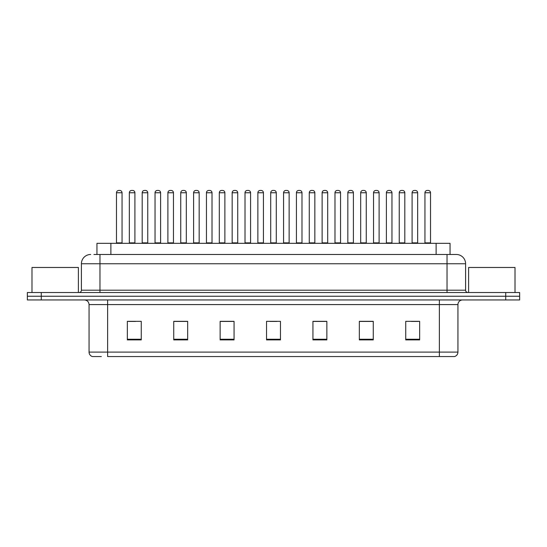 <?xml version="1.0" encoding="UTF-8"?>
<svg xmlns="http://www.w3.org/2000/svg" width="547" height="547" viewBox="0 0 547 547"><rect width="100%" height="100%" fill="white"/><g stroke="black" fill="none" stroke-linecap="round" stroke-linejoin="round"><path stroke-width="0.82" d="M96.956 254.478L96.956 243.34L450.044 243.34L450.044 254.478M101.345 356.555L92.634 356.555M457.942 352.104C457.812 354.326 456.697 355.81 454.598 356.555L439.378 356.555L439.378 352.104L457.942 352.104L457.942 304.59A4.643 4.643 0 0 1 462.577 299.947M92.402 356.555A4.643 4.643 0 0 1 89.058 352.104L89.058 304.59C88.785 301.773 87.24 300.221 84.423 299.947M41.271 292.522L519.65 292.522L519.65 296.235L27.35 296.235L27.35 299.947L41.271 299.947L41.271 296.235L27.35 296.235L27.35 292.522L41.271 292.522L41.271 296.235L519.65 296.235L519.65 299.947L41.271 299.947M419.658 339.899L419.658 321.335L405.737 321.335L405.737 339.899L419.658 339.899M373.259 339.899L373.259 321.335L359.338 321.335L359.338 339.899L373.259 339.899M326.86 339.899L326.86 321.335L312.939 321.335L312.939 339.899L326.86 339.899M141.263 339.899L141.263 321.335L127.342 321.335L127.342 339.899L141.263 339.899M187.662 339.899L187.662 321.335L173.741 321.335L173.741 339.899L187.662 339.899M234.061 339.899L234.061 321.335L220.14 321.335L220.14 339.899L234.061 339.899M280.461 339.899L280.461 321.335L266.539 321.335L266.539 339.899L280.461 339.899M439.378 356.555L107.622 356.555L107.622 352.104L439.378 352.104L439.378 304.59L89.058 304.59M372.842 321.431L366.948 321.431M359.988 321.431L373.259 321.431M411.399 321.431L418.359 321.431M231.463 321.431L225.569 321.431M173.741 321.431L187.012 321.431M180.052 321.431L174.158 321.431M128.641 321.431L135.601 321.431M321.431 321.431L315.537 321.431M270.02 321.431L276.98 321.431M234.061 321.431L220.14 321.431M326.86 321.431L312.939 321.431M94.146 254.478L453.066 254.478M93.934 254.478L99.964 254.478L99.964 263.757L81.407 263.757L81.407 290.204A2.318 2.318 0 0 1 79.083 292.522M90.686 254.478A9.278 9.278 0 0 0 81.407 263.757M456.314 254.478A9.278 9.278 0 0 1 465.593 263.757L447.036 263.757L447.036 254.478L456.171 254.478M465.593 263.757L465.593 290.204C465.716 291.599 466.495 292.372 467.917 292.522M122.049 192.763L116.484 192.763A2.318 2.318 0 0 1 118.802 190.445L119.731 190.445A2.318 2.318 0 0 1 122.049 192.763L122.049 242.875A0.465 0.465 0 0 0 122.514 243.34M116.484 192.763L116.484 242.875A0.465 0.465 0 0 1 116.019 243.34M129.338 192.763A2.318 2.318 0 0 1 131.656 190.445L132.586 190.445A2.318 2.318 0 0 1 134.904 192.763L129.338 192.763L129.338 242.875A0.465 0.465 0 0 1 128.873 243.34M134.904 192.763L134.904 242.875A0.465 0.465 0 0 0 135.369 243.34M147.758 192.763L142.186 192.763A2.318 2.318 0 0 1 144.511 190.445L145.434 190.445A2.318 2.318 0 0 1 147.758 192.763L147.758 242.875A0.465 0.465 0 0 0 148.223 243.34M142.186 192.763L142.186 242.875A0.465 0.465 0 0 1 141.728 243.34M173.461 192.763L167.895 192.763A2.318 2.318 0 0 1 170.213 190.445L171.143 190.445A2.318 2.318 0 0 1 173.461 192.763L173.461 242.875A0.465 0.465 0 0 0 173.925 243.34M167.895 192.763L167.895 242.875A0.465 0.465 0 0 1 167.43 243.34M199.17 192.763L193.597 192.763A2.318 2.318 0 0 1 195.922 190.445L196.845 190.445A2.318 2.318 0 0 1 199.17 192.763L199.17 242.875A0.465 0.465 0 0 0 199.634 243.34M193.597 192.763L193.597 242.875A0.465 0.465 0 0 1 193.139 243.34M224.872 192.763L219.306 192.763A2.318 2.318 0 0 1 221.624 190.445L222.554 190.445A2.318 2.318 0 0 1 224.872 192.763L224.872 242.875A0.465 0.465 0 0 0 225.337 243.34M219.306 192.763L219.306 242.875A0.465 0.465 0 0 1 218.841 243.34M155.04 192.763A2.318 2.318 0 0 1 157.365 190.445L158.288 190.445A2.318 2.318 0 0 1 160.613 192.763L155.04 192.763L155.04 242.875A0.465 0.465 0 0 1 154.575 243.34M160.613 192.763L160.613 242.875A0.465 0.465 0 0 0 161.071 243.34M180.749 192.763A2.318 2.318 0 0 1 183.067 190.445L183.997 190.445A2.318 2.318 0 0 1 186.315 192.763L180.749 192.763L180.749 242.875A0.465 0.465 0 0 1 180.284 243.34M186.315 192.763L186.315 242.875A0.465 0.465 0 0 0 186.78 243.34M206.451 192.763A2.318 2.318 0 0 1 208.769 190.445L209.699 190.445A2.318 2.318 0 0 1 212.017 192.763L206.451 192.763L206.451 242.875A0.465 0.465 0 0 1 205.987 243.34M212.017 192.763L212.017 242.875A0.465 0.465 0 0 0 212.482 243.34M78.392 292.522L78.392 267.469L31.993 267.469L31.993 292.522M515.007 292.522L515.007 267.469L468.608 267.469L468.608 292.522M250.581 192.763L245.008 192.763A2.318 2.318 0 0 1 247.333 190.445L248.256 190.445A2.318 2.318 0 0 1 250.581 192.763L250.581 242.875A0.465 0.465 0 0 0 251.046 243.34M245.008 192.763L245.008 242.875A0.465 0.465 0 0 1 244.55 243.34M276.283 192.763L270.717 192.763A2.318 2.318 0 0 1 273.035 190.445L273.965 190.445A2.318 2.318 0 0 1 276.283 192.763L276.283 242.875A0.465 0.465 0 0 0 276.748 243.34M270.717 192.763L270.717 242.875A0.465 0.465 0 0 1 270.252 243.34M301.992 192.763L296.419 192.763A2.318 2.318 0 0 1 298.744 190.445L299.667 190.445A2.318 2.318 0 0 1 301.992 192.763L301.992 242.875A0.465 0.465 0 0 0 302.45 243.34M296.419 192.763L296.419 242.875A0.465 0.465 0 0 1 295.954 243.34M232.16 192.763A2.318 2.318 0 0 1 234.478 190.445L235.408 190.445A2.318 2.318 0 0 1 237.726 192.763L232.16 192.763L232.16 242.875A0.465 0.465 0 0 1 231.696 243.34M237.726 192.763L237.726 242.875A0.465 0.465 0 0 0 238.191 243.34M257.863 192.763A2.318 2.318 0 0 1 260.181 190.445L261.11 190.445A2.318 2.318 0 0 1 263.428 192.763L257.863 192.763L257.863 242.875A0.465 0.465 0 0 1 257.398 243.34M263.428 192.763L263.428 242.875A0.465 0.465 0 0 0 263.893 243.34M283.572 192.763A2.318 2.318 0 0 1 285.89 190.445L286.819 190.445A2.318 2.318 0 0 1 289.137 192.763L283.572 192.763L283.572 242.875A0.465 0.465 0 0 1 283.107 243.34M289.137 192.763L289.137 242.875A0.465 0.465 0 0 0 289.602 243.34M327.694 192.763L322.128 192.763A2.318 2.318 0 0 1 324.446 190.445L325.376 190.445A2.318 2.318 0 0 1 327.694 192.763L327.694 242.875A0.465 0.465 0 0 0 328.159 243.34M322.128 192.763L322.128 242.875A0.465 0.465 0 0 1 321.663 243.34M353.403 192.763L347.83 192.763A2.318 2.318 0 0 1 350.155 190.445L351.078 190.445A2.318 2.318 0 0 1 353.403 192.763L353.403 242.875A0.465 0.465 0 0 0 353.861 243.34M347.83 192.763L347.83 242.875A0.465 0.465 0 0 1 347.366 243.34M379.105 192.763L373.539 192.763A2.318 2.318 0 0 1 375.857 190.445L376.787 190.445A2.318 2.318 0 0 1 379.105 192.763L379.105 242.875A0.465 0.465 0 0 0 379.57 243.34M373.539 192.763L373.539 242.875A0.465 0.465 0 0 1 373.075 243.34M404.814 192.763L399.242 192.763A2.318 2.318 0 0 1 401.566 190.445L402.489 190.445A2.318 2.318 0 0 1 404.814 192.763L404.814 242.875A0.465 0.465 0 0 0 405.272 243.34M399.242 192.763L399.242 242.875A0.465 0.465 0 0 1 398.777 243.34M430.516 192.763L424.951 192.763A2.318 2.318 0 0 1 427.269 190.445L428.198 190.445A2.318 2.318 0 0 1 430.516 192.763L430.516 242.875A0.465 0.465 0 0 0 430.981 243.34M424.951 192.763L424.951 242.875A0.465 0.465 0 0 1 424.486 243.34M309.274 192.763A2.318 2.318 0 0 1 311.592 190.445L312.522 190.445A2.318 2.318 0 0 1 314.84 192.763L309.274 192.763L309.274 242.875A0.465 0.465 0 0 1 308.809 243.34M314.84 192.763L314.84 242.875A0.465 0.465 0 0 0 315.304 243.34M334.983 192.763A2.318 2.318 0 0 1 337.301 190.445L338.231 190.445A2.318 2.318 0 0 1 340.549 192.763L334.983 192.763L334.983 242.875A0.465 0.465 0 0 1 334.518 243.34M340.549 192.763L340.549 242.875A0.465 0.465 0 0 0 341.013 243.34M360.685 192.763A2.318 2.318 0 0 1 363.003 190.445L363.933 190.445A2.318 2.318 0 0 1 366.251 192.763L360.685 192.763L360.685 242.875A0.465 0.465 0 0 1 360.22 243.34M366.251 192.763L366.251 242.875A0.465 0.465 0 0 0 366.716 243.34M386.387 192.763A2.318 2.318 0 0 1 388.712 190.445L389.635 190.445A2.318 2.318 0 0 1 391.96 192.763L386.387 192.763L386.387 242.875A0.465 0.465 0 0 1 385.929 243.34M391.96 192.763L391.96 242.875A0.465 0.465 0 0 0 392.425 243.34M412.096 192.763A2.318 2.318 0 0 1 414.414 190.445L415.344 190.445A2.318 2.318 0 0 1 417.662 192.763L412.096 192.763L412.096 242.875A0.465 0.465 0 0 1 411.631 243.34M417.662 192.763L417.662 242.875A0.465 0.465 0 0 0 418.127 243.34M110.877 254.478L110.877 243.34M436.123 254.478L436.123 243.34M439.378 299.947L439.378 304.59L457.942 304.59M89.058 352.104L107.622 352.104L107.622 299.947M505.729 299.947L505.729 292.522M280.461 339.249L266.539 339.249M234.061 339.249L220.14 339.249M187.662 339.249L173.741 339.249M141.263 339.249L127.342 339.249M326.86 339.249L312.939 339.249M373.259 339.249L359.338 339.249M419.658 339.249L405.737 339.249M99.964 292.522L99.964 290.204L465.593 290.204M81.407 290.204L99.964 290.204L99.964 263.757L447.036 263.757L447.036 292.522M116.484 242.875L122.049 242.875M129.338 242.875L134.904 242.875M142.186 242.875L147.758 242.875M167.895 242.875L173.461 242.875M193.597 242.875L199.17 242.875M219.306 242.875L224.872 242.875M155.04 242.875L160.613 242.875M180.749 242.875L186.315 242.875M206.451 242.875L212.017 242.875M245.008 242.875L250.581 242.875M270.717 242.875L276.283 242.875M296.419 242.875L301.992 242.875M232.16 242.875L237.726 242.875M257.863 242.875L263.428 242.875M283.572 242.875L289.137 242.875M322.128 242.875L327.694 242.875M347.83 242.875L353.403 242.875M373.539 242.875L379.105 242.875M399.242 242.875L404.814 242.875M424.951 242.875L430.516 242.875M309.274 242.875L314.84 242.875M334.983 242.875L340.549 242.875M360.685 242.875L366.251 242.875M386.387 242.875L391.96 242.875M412.096 242.875L417.662 242.875"/></g></svg>
